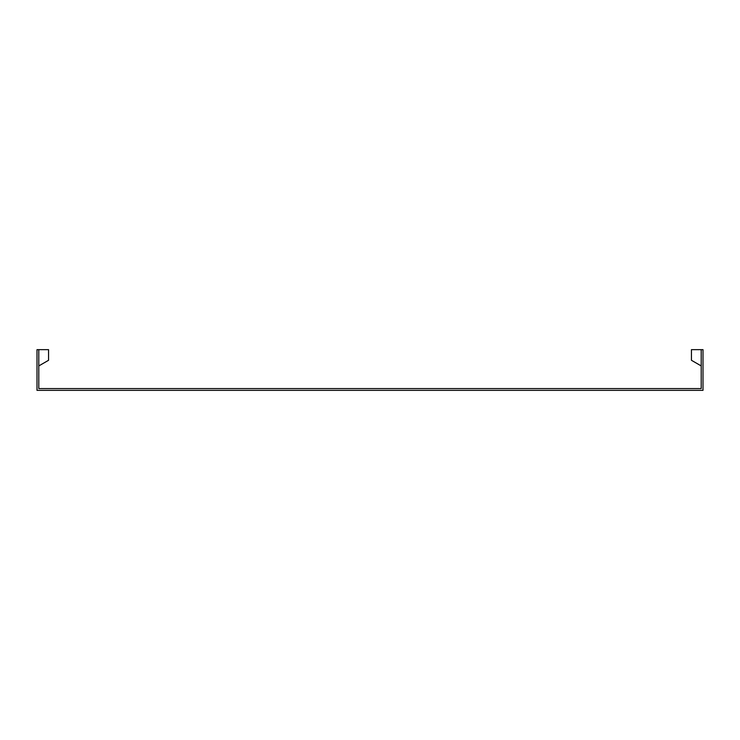 <?xml version="1.0" encoding="UTF-8"?>
<svg xmlns="http://www.w3.org/2000/svg" width="740" height="740" viewBox="0 0 740 740"><rect width="100%" height="100%" fill="white"/><g stroke="black" fill="none" stroke-linecap="round" stroke-linejoin="round"><path stroke-width="1.11" d="M38.794 365.93L48.562 360.288L38.794 365.93L48.562 360.288L48.562 349.65L38.794 349.65L38.794 388.565L701.206 388.565L701.206 349.65L691.438 349.65L691.438 360.288L701.206 365.93M701.206 349.65L703 349.65L703 390.35L37 390.35L37 349.65L38.794 349.65"/></g></svg>
